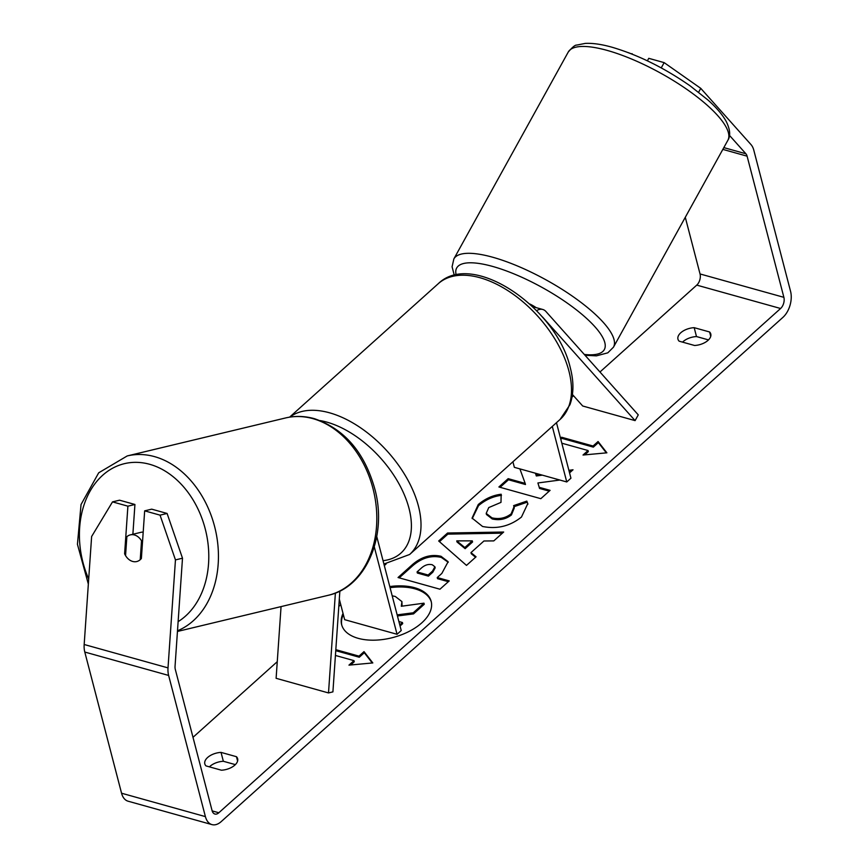 <?xml version="1.0" encoding="UTF-8"?>
<svg xmlns="http://www.w3.org/2000/svg" width="868" height="868" viewBox="0 0 868 868"><rect width="100%" height="100%" fill="white"/><g stroke="black" fill="none" stroke-linecap="round" stroke-linejoin="round"><path stroke-width="1.3" d="M339.865 591.043L332.911 691.872L328.505 692.935L276.111 678.309L281.058 606.602M328.505 692.935L335.395 593.028M339.301 599.104L344.661 619.676L397.056 634.291L374.282 546.862M376.745 536.5L401.233 630.537L397.056 634.291M542.066 316.636A9.602 5.848 105.6 0 1 542.782 317.287L635.094 420.622L638.262 414.871L545.961 311.536A16.459 10.015 105.6 0 0 542.76 309.475A16.459 10.015 105.6 0 0 536.619 310.679M512.912 461.787L514.355 467.342L566.761 481.957L570.938 478.203L556.475 422.683M552.298 426.427L566.761 481.957M635.094 420.622L582.688 405.996L572.446 394.528M536.12 307.63A13.714 3.949 -151.1 0 0 529.74 303.974M343.327 614.544A46.254 25.356 -14.6 0 0 341.797 625.242M343.034 613.437A46.254 25.356 -14.6 0 0 341.645 624.689A46.254 25.356 -14.6 0 0 374.531 640.172A46.254 25.356 -14.6 0 0 421.75 622.888A46.254 25.356 -14.6 0 0 431.168 601.372A46.254 25.356 -14.6 0 0 389.786 586.562M193 737.323L277.261 661.687M338.802 606.439L340.755 604.681M384.318 565.578L386.162 563.918M572.045 397.067L573.52 395.732M599.962 372.003L696.754 285.116A8.224 5.013 105.6 0 0 700.042 273.952L685.286 217.304M182.497 558.211L175.455 559.903L160.048 515.147L167.09 513.455L182.497 558.211L175.054 666.201A8.224 5.013 105.6 0 0 175.314 669.434L212.085 810.614A8.224 5.013 105.6 0 0 214.895 814.032A8.224 5.013 105.6 0 0 218.834 812.763L780.592 308.498A8.224 5.013 105.6 0 0 783.88 297.333L747.098 156.164A8.224 5.013 105.6 0 0 745.894 153.766L729.478 135.386M539.56 474.373L536.044 474.85L535.513 473.244M569.549 472.886L573.021 469.772L568.887 470.337M519.889 468.883L525.183 483.4L508.171 478.659L498.905 486.981L540.829 498.677L550.095 490.355L539.256 487.328L537.91 482.966L559.86 480.037M483.932 540.992L470.977 552.612L476.065 556.811L466.496 565.394L438.687 540.992L447.573 533.017L503.668 532.03L493.794 540.894L483.932 540.992M236.465 756.701A13.714 7.519 165.4 0 1 237.637 758.719A13.714 7.519 165.4 0 1 221.416 770.209L205.987 765.901A13.714 7.519 165.4 0 1 204.815 763.883A13.714 7.519 165.4 0 1 207.604 757.504A13.714 7.519 165.4 0 1 221.036 752.393L236.465 756.701L237.593 761.062M709.612 331.977L694.183 327.67A13.714 7.519 -14.6 0 0 680.751 332.78A13.714 7.519 -14.6 0 0 677.962 339.16A13.714 7.519 -14.6 0 0 679.134 341.178L694.563 345.486A13.714 7.519 -14.6 0 0 710.784 333.996A13.714 7.519 -14.6 0 0 709.612 331.977L710.74 336.339M593.061 446.022L561.618 437.244L561.911 438.362L593.343 447.129L593.061 446.022L598.074 441.519L606.884 452.825L583.025 455.027L588.037 450.525L561.813 443.201M561.618 437.244L560.522 438.231M350.661 664.975L354.263 661.741L353.981 660.635L348.958 665.138L372.817 662.935L364.007 651.629L358.994 656.132L335.818 649.665M353.981 660.635L335.417 655.448M440.998 556.29L448.127 561.715L441.834 573.444L437.244 577.556L449.223 580.898L439.957 589.22L398.043 577.524L412.365 564.667C421.501 556.779 431.049 553.99 440.998 556.29L441.291 557.408L448.246 562.28M526.811 501.107L527.798 503.581L521.473 517.035C509.972 526.214 496.995 529.361 482.543 526.475L472.073 518.077L478.257 504.536C485.255 498.644 492.905 495.216 501.183 494.239L500.977 502.388L488.76 507.574L486.199 513.4L491.982 517.86C499.176 519.487 505.567 518.142 511.154 513.823L513.997 506.803L513.617 505.632L526.811 501.107L527.928 504.145M694.183 327.67L696.494 336.556A13.714 7.519 -14.6 0 0 683.062 341.656A13.714 7.519 -14.6 0 0 682.552 342.133M209.405 766.856A13.714 7.519 165.4 0 1 209.915 766.379A13.714 7.519 165.4 0 1 223.347 761.279L235.358 764.621M221.036 752.393L223.347 761.279M175.455 559.903L168.012 667.883A19.194 11.685 105.6 0 0 168.631 675.434L205.401 816.614A19.194 11.685 105.6 0 0 211.944 824.6A19.194 11.685 105.6 0 0 221.156 821.649L782.903 317.384A19.194 11.685 105.6 0 0 790.564 291.333L753.793 150.153A19.194 11.685 105.6 0 0 750.983 144.576L700.758 88.352L698.631 92.214M708.505 339.898L696.494 336.556M132.88 534.265L134.931 504.482L119.556 500.196L112.514 501.878L91.628 536.511L84.174 644.501A19.194 11.685 105.6 0 0 84.793 652.052L121.563 793.222A19.194 11.685 105.6 0 0 128.106 801.207L211.944 824.6M631.817 54L628.248 52.612M661.242 67.899L664.15 62.626L700.758 88.352M664.15 62.626L648.765 58.33L647.387 60.825M632.002 53.653L632.588 54.304M167.09 513.455L151.705 509.158L144.663 510.851L160.048 515.147M134.931 504.482L127.9 506.174L124.612 553.806A13.714 10.307 -103.5 0 0 132.63 561.433A13.714 10.307 -103.5 0 0 136.743 561.542A13.714 10.307 -103.5 0 0 141.376 558.482L144.663 510.851M127.9 506.174L112.514 501.878M125.697 553.545L124.612 553.806M431.298 601.925A46.254 25.356 -14.6 0 0 390.068 587.669M392.195 595.806L395.309 596.479L401.927 601.611L402.058 606.157M397.446 615.976L413.515 613.904L424.246 604.28L423.953 603.173L413.233 612.797L397.153 614.87M398.889 621.521L402.416 622.508L402.698 623.615L400.05 625.991M402.416 622.508L399.768 624.884M413.515 613.904L413.233 612.797M401.927 601.611L401.309 606.265L423.953 603.173M584.728 454.865L588.33 451.631L588.037 450.525M561.911 438.362L560.815 439.338M593.343 447.129L598.367 442.626L598.074 441.519M598.367 442.626L606.352 452.879M372.285 662.989L364.3 652.736L359.287 657.239L358.994 656.132M359.287 657.239L335.742 650.675M364.3 652.736L364.007 651.629M475.555 557.256L471.27 553.73L470.977 552.612M439.468 541.665L447.855 534.135L447.573 533.017M447.855 534.135L502.409 533.158M456.752 540.883L457.035 542.001L465.129 548.663L472.583 541.979L472.29 540.862L456.752 540.883L464.836 547.556L472.29 540.862M465.129 548.663L464.836 547.556M448.344 581.69L437.537 578.674L437.244 577.556M399.204 577.849L412.658 565.773C421.794 557.896 431.331 555.108 441.291 557.408M417.063 571.925L417.356 573.043L428.434 576.135L432.828 572.186L435.161 567.846L434.879 566.739L432.275 564.764C428.532 563.853 424.908 564.938 421.414 568.03L417.063 571.925L428.141 575.017L432.535 571.079L434.879 566.739M428.434 576.135L428.141 575.017M542.326 475.143L536.326 475.968L536.044 474.85M536.326 475.968L535.426 473.223M571.513 471.129L569.18 471.454M549.216 491.136L539.549 488.445L537.91 482.966M539.549 488.445L539.256 487.328M525.183 483.4L525.476 484.518L508.464 479.765L508.171 478.659M508.464 479.765L500.076 487.306M472.235 518.63L478.539 505.643C485.548 499.751 493.187 496.322 501.476 495.346M486.199 513.4L486.481 514.518L492.264 518.966C499.469 520.605 505.86 519.259 511.447 514.93L514.29 507.91L513.997 506.803M513.975 506.717L527.104 502.214M143.198 532.138A13.714 10.307 -103.5 0 0 140.898 532.334L130.341 534.872A13.714 10.307 -103.5 0 0 126.858 536.706L125.556 555.607A13.714 10.307 -103.5 0 0 132.63 561.433A13.714 10.307 -103.5 0 0 136.743 561.542A13.714 10.307 -103.5 0 0 140.225 559.697L141.527 540.807A13.714 10.307 -103.5 0 0 134.453 534.97A13.714 10.307 -103.5 0 0 130.341 534.872M141.527 540.807L142.612 540.547M568.236 52.069A91.194 26.279 28.9 0 1 607.123 50.387A91.194 26.279 28.9 0 1 693.597 94.232A91.194 26.279 28.9 0 1 727.851 140.323L613.47 347.178A91.194 26.279 -151.1 0 0 579.227 301.087A91.194 26.279 -151.1 0 0 492.742 257.243A91.194 26.279 -151.1 0 0 453.856 258.924L568.236 52.069C572.348 47.197 575.169 44.876 576.699 45.093L585.282 43.4C592.714 43.02 601.632 44.301 612.038 47.23C638.23 54.977 664.259 67.845 690.136 85.867L707.941 100.004C716.35 107.513 722.415 114.619 726.158 121.336C730.183 129.484 730.737 135.809 727.851 140.323M456.177 274.982A84.337 24.304 28.9 0 1 492.644 266.433A84.337 24.304 28.9 0 1 589.198 320.856A84.337 24.304 28.9 0 1 584.273 354.437M218.834 812.763L212.172 810.907M780.592 308.498L696.754 285.116M745.894 153.766L723.825 147.614M747.098 156.164L722.838 149.394M783.88 297.333L700.042 273.952M168.012 667.883L84.174 644.501M168.631 675.434L84.793 652.052M205.401 816.614L121.563 793.222M441.411 557.44L441.118 556.323M412.658 565.773L412.365 564.667M432.828 572.186L432.535 571.079M478.539 505.643L478.257 504.536M492.145 518.934L491.863 517.827M492.264 518.966L491.982 517.86M511.447 514.93L511.154 513.823M177.441 631.459L328.137 595.318A91.194 68.529 -103.5 0 0 376.386 508.398A91.194 68.529 -103.5 0 0 312.936 418.647A91.194 68.529 -103.5 0 0 285.594 417.953L127.227 455.939A91.194 68.529 76.5 0 1 154.569 456.633A91.194 68.529 76.5 0 1 217.434 541.046A91.194 68.529 76.5 0 1 177.495 630.786M178.124 621.651A84.337 63.375 -103.5 0 0 207.04 537.118A84.337 63.375 -103.5 0 0 149.708 464.304A84.337 63.375 -103.5 0 0 89.209 492.742A84.337 63.375 -103.5 0 0 88.688 579.021M289.782 417.128A91.194 52.308 48.1 0 1 361.251 428.271A91.194 52.308 48.1 0 1 418.419 506.055A91.194 52.308 48.1 0 1 409.653 554.468L560.12 419.407A91.194 52.308 -131.9 0 0 568.898 370.983A91.194 52.308 -131.9 0 0 509.983 292.017A91.194 52.308 -131.9 0 0 438.286 283.673L289.586 417.161M383.048 560.685A84.337 48.369 -131.9 0 0 409.002 508.344A84.337 48.369 -131.9 0 0 320.162 420.6M532.583 306.643L542.76 309.475M453.856 258.924L452.087 266.758L454.3 275.395M585.043 355.294L596.435 355.847L607.806 352.831L613.47 347.178M328.137 595.318C365.797 587.3 387.247 536.88 375.204 490.431C365.081 452.966 344.791 429.052 314.325 418.658C304.603 415.967 295.033 415.729 285.594 417.953M127.227 455.939L98.692 472.81L81.039 504.525L77.436 544.279L88.341 584.077M438.286 283.673C472.886 249.843 556.844 308.303 570.287 367.793C573.911 381.594 573.791 393.898 569.95 404.716L560.12 419.407M383.916 564.037L409.653 554.468"/></g></svg>
